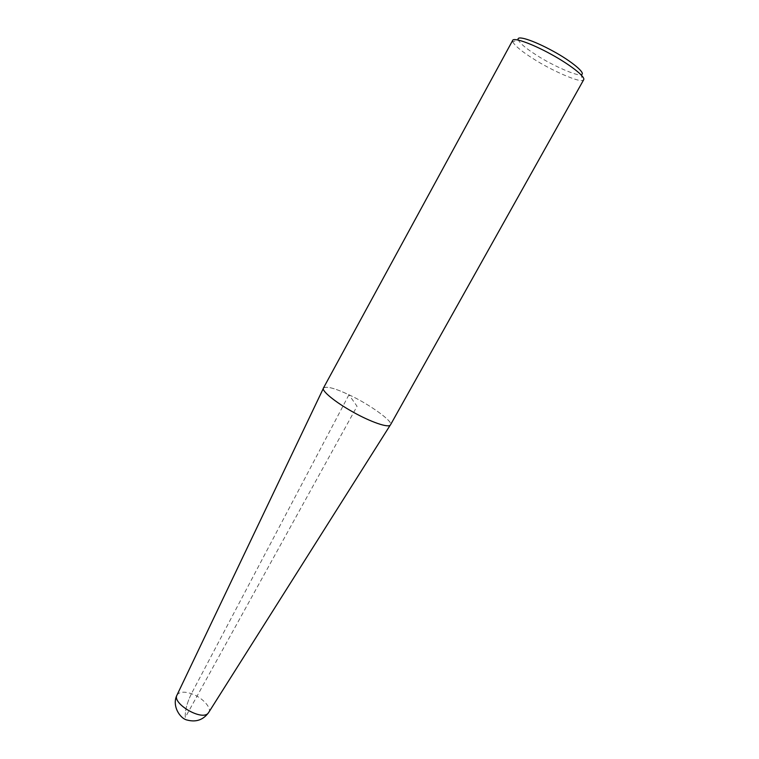 <?xml version="1.0" encoding="UTF-8"?>
<svg xmlns="http://www.w3.org/2000/svg" width="759" height="759" viewBox="0 0 759 759"><rect width="100%" height="100%" fill="white"/><g stroke="black" fill="none" stroke-linecap="round" stroke-linejoin="round"><path stroke-width="0.57" stroke-dasharray="3.79 2.85" d="M512.657 40.426L512.686 41.792L518.226 39.923C520.323 43.728 526.547 48.889 536.888 55.398C552.704 65.682 578.064 76.697 581.185 74.676L582.561 80.359L583.728 79.667M512.686 41.792C515.086 45.995 522.021 51.688 533.482 58.879C551.006 70.226 579.041 82.484 582.561 80.359M323.457 388.01C326.417 385.961 334.909 388.21 348.931 394.765C369.386 404.139 394.395 422.194 390.42 424.974M348.941 394.775C369.737 404.319 394.87 422.573 390.268 425.106C387.821 428 370.164 421.615 353.685 412.422C334.861 402.023 321.626 390.819 323.438 388.21C326.057 385.885 334.558 388.067 348.941 394.775L191.429 693.698C186.951 702.891 184.911 710.803 185.291 717.435L357.053 406.293L348.941 394.775M176.942 695.187C179.276 691.762 184.105 691.269 191.429 693.698C202.141 697.113 212.643 708.602 208.564 712.644M191.429 693.698C186.951 702.891 184.911 710.803 185.291 717.435"/><path stroke-width="1.14" d="M581.185 74.676C586.726 73.718 571.404 61.071 553.178 51.204C532.249 39.743 516.054 34.952 518.226 39.923M583.728 79.667C585.407 76.479 569.288 64.202 551.319 54.392C530.826 43.102 513.359 37.295 512.657 40.426L323.457 388.01C321.199 390.468 334.434 401.786 353.675 412.422C370.468 421.814 388.485 428.228 390.42 424.974L583.728 79.667M390.126 425.325L208.564 712.644C202.995 721.989 171.876 703.565 176.942 695.187L323.325 388.447M208.564 712.644C203.194 719.911 196.078 722.388 187.226 720.063C179.959 718.688 171.648 705.661 176.942 695.187"/></g></svg>
